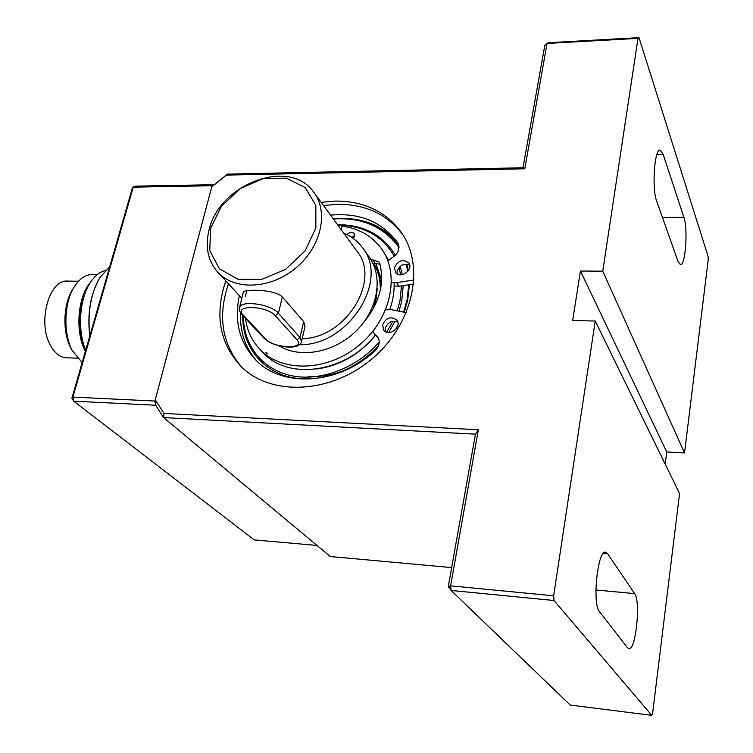 <?xml version="1.0" encoding="UTF-8"?>
<svg xmlns="http://www.w3.org/2000/svg" width="753" height="753" viewBox="0 0 753 753"><rect width="100%" height="100%" fill="white"/><g stroke="black" fill="none" stroke-linecap="round" stroke-linejoin="round"><path stroke-width="1.13" d="M85.673 350.296C77.324 330.454 79.385 299.346 90.078 283.006C94.539 276.059 99.641 271.899 105.373 270.525M85.362 351.387L85.221 351.105C74.905 331.791 77.644 296.578 90.492 282.366M85.522 350.823C76.495 332.751 77.832 301.755 88.327 285.811L90.078 283.006M78.472 281.227L67.742 281.104C49.274 278.855 37.189 322.218 50.366 345.213C54.658 353.119 59.92 357.299 66.151 357.76L66.528 357.779M71.902 350.051L70.791 348.018C62.292 332.111 63.139 304.212 72.589 289.529L74.265 286.799C79.498 278.61 85.522 274.525 92.355 274.563L97.316 274.61M82.152 362.541L72.297 350.672C63.026 333.334 63.958 302.8 74.265 286.799M99.989 277.509L99.885 277.678C90.473 293.726 87.103 313.173 89.786 335.998M109.693 266.797L100.158 277.236C90.737 293.284 87.31 312.749 89.889 335.65M303.666 321.569L299.995 337.476L278.431 313.276C271.193 304.108 240.423 299.779 239.473 307.732L243.285 292.39C243.097 288.964 274.826 289.001 282.309 296.974L303.666 321.569L305.021 326.322L301.511 341.58L299.995 337.476L297.002 339.848L275.334 315.723C266.656 305.238 232.498 304.654 243.163 315.046L241.788 314.49L264.265 338.417L265.621 338.972C273.838 348.526 306.32 349.552 297.002 339.848M373.761 263.569C378.524 271.485 380.679 280.502 380.227 290.602M343.669 233.082C351.039 236.15 357.091 240.744 361.835 246.862C390.355 279.382 348.743 345.966 299.412 344.733M314.688 193.483L356.433 250.514C381.846 279.259 346.201 338.323 302.169 338.709M363.181 248.725L368.368 255.907C383.465 275.316 378.721 308.335 356.771 330.341C334.981 352.498 300.391 359.059 279.024 345.768M209.033 230.117C219.057 184.09 289.227 157.433 313.427 191.761C328.967 211.273 321.522 246.335 296.409 267.503C271.513 288.907 235.407 290.912 218.295 272.746C207.979 261.347 204.891 247.135 209.033 230.117M210.539 228.413L221.344 206.378L240.056 188.683L263.164 178.612L286.366 178.15L305.191 187.572L315.818 205.268L315.874 227.877L305.125 250.834L285.66 269.32L261.555 279.457L237.882 279.212L219.443 268.849L209.776 250.674L210.539 228.413M377.253 288.126L376.246 298.433L373.206 308.815M351.171 237.016L354.974 236.094M347.058 234.635C349.637 231.952 352.075 231.604 354.371 233.59L353.675 238.767M340.864 229.251L342.003 226.126C358.437 228.328 371.389 235.567 380.839 247.822C400.389 273.471 391.504 317.935 360.094 344.432C328.929 371.21 283.269 373.159 260.689 350.098C252.161 341.429 247.078 330.849 245.431 318.368M382.477 250.175L388.642 260.19M394.101 282.77C394.421 291.543 393 300.438 389.819 309.445L390.082 308.721M375.559 334.756C346.935 372.18 289.303 380.905 263.823 353.373L262.195 351.67M379.983 264.228L375.342 263.475L372.688 259.794L378.966 261.978L379.87 263.804C384.727 283.853 379.286 303.421 363.558 322.519M372.688 259.794L371.069 259.889M375.342 263.475L372.989 263.503M665.2 464.168L666.753 451.96L580.45 271.033L572.657 320.543L595.237 321.013L679.564 493.535L652.644 713.11L651.769 715.35L554.02 600.518L553.662 595.802L595.237 321.013M666.753 451.96L684.533 452.939L708.197 259.898L708.093 256.406L639.015 37.65L548.297 42.714L547.064 43.439L524.775 168.776L226.465 175.11L211.762 186.81L155.25 399.834L164.022 413.435L478.371 429.747L450.614 585.853L553.662 595.802M580.45 271.033L602.767 271.193L637.989 38.375L547.064 43.439L544.786 45.509L522.977 167.759L227.331 174.122L211.762 186.81M321.154 202.322L335.725 201.07C363.755 201.098 385.489 211.348 400.925 231.82C425.558 265.734 413.613 323.724 372.396 358.513C331.471 393.65 271.88 396.549 241.826 367.248C219.631 343.914 214.294 315.131 225.796 280.897M554.02 600.518L451.085 590.446L448.261 586.587L475.454 434.161L163.589 417.576L330.266 556.514L451.649 567.602M164.022 413.435L163.589 417.576L155.645 405.236L155.25 399.834M607.605 553.69L605.657 552.241C597.684 549.445 591.98 603.897 599.529 611.728L627.56 647.834L628.887 648.738C635.805 650.827 640.897 601.233 634.657 593.628L607.605 553.69L603.435 553.342M448.261 586.587L450.614 585.853L451.085 590.446L570.256 705.072L651.769 715.35M637.989 38.375L639.015 37.65M524.775 168.776L522.977 167.759M227.331 174.122L226.465 175.11M475.454 434.161L478.371 429.747M323.489 205.503L338.012 204.27C365.958 204.327 387.635 214.577 403.034 235.002L403.062 235.04M242.108 367.511C221.975 344.347 217.429 316.448 228.46 283.796M684.533 452.939L602.767 271.193M678.095 261.639L680.401 264.67C685.437 265.969 688.148 228.846 683.893 217.325L663.158 154.356L660.117 150.158C654.432 148.557 651.684 188.692 656.654 201.07L678.095 261.639M385.649 309.888L390.986 309.605L406.309 312.655M382.571 324.891C386.091 317.634 390.816 315.996 396.737 319.978C402.526 326.623 389 337.335 383.757 330.256L382.571 324.891M385.329 331.602L385.235 328.364C387.767 322.171 391.955 320.091 397.8 322.115M413.999 279.947L396.577 282.648L391.541 282.262M396.577 282.648L399.156 286.281L394.148 285.886M399.156 286.281L413.679 284.041M256.811 361.016C245.177 347.764 239.774 331.753 240.584 312.994M333.306 218.925C360.875 216.384 382.543 224.695 398.281 243.868M378.495 338.351L374.25 333.504L378.59 338.417M397.095 273.894L397.113 271.249C399.683 265.112 403.881 263.079 409.688 265.122M374.25 333.504L372.914 331.226M375.785 334.916L377.328 336.346C380.444 341.015 379.71 345.796 375.116 350.691C339.321 384.557 282.902 388.19 256.161 360.395C239.567 343.029 233.967 321.446 239.369 295.647M330.548 215.16C358.946 212.544 380.999 221.297 396.718 241.431L397.706 242.852C400.398 248.556 398.497 253.526 392.002 257.771L387.936 260.943M394.544 267.569C398.186 260.34 402.911 258.778 408.728 262.872C414.056 269.546 400.285 279.532 395.513 272.464L394.544 267.569M403.655 312.128L407.081 299.826L408.757 284.794M407.787 271.409L406.168 264.134M399.015 247.718L396.539 244C390.506 235.717 382.844 229.232 373.554 224.545M395.391 329.71L397.857 325.296M398.149 246.344L397.791 245.836C382.458 226.135 360.979 217.184 333.353 218.991M397.236 310.848L399.965 300.842L401.528 285.914M400.634 274.845L398.968 267.541M394.356 256.236C382.383 235.868 363.558 225.514 337.881 225.166M243.426 316.232C243.247 345.053 262.308 369.619 291.486 375.709C320.609 381.818 356.903 368.085 379.267 341.937M386.647 332.186L392.934 321.239M316.731 369.036C339.989 365.685 359.614 354.409 375.606 335.217M404.229 312.241L407.693 299.835L409.368 284.7M408.314 270.732L406.846 264.171M398.986 246.447L397.095 243.671L384.491 230.663M399.034 311.205L401.66 301.473L403.231 285.651M402.262 274.685L400.219 266.317M395.438 255.276C382.929 234.88 363.624 224.686 337.532 224.695M242.805 315.573C242.024 344.714 260.453 370.005 289.491 376.999C318.472 384.011 355.228 371.285 378.608 345.523M388.67 332.515L395.014 321.183M265.8 352.197L267.39 353.854M404.286 312.25L407.75 299.835L409.434 284.69M408.361 270.656L406.912 264.181M398.968 246.306L385.564 231.435M398.883 246.175L397.989 244.941M212.045 185.737L133.243 187.158L135.389 186.142L214.05 184.701L212.045 185.737L154.92 401.048L155.645 405.236L73.69 401.18L254.222 539.901L316.994 545.445M71.893 398.205L72.9 397.095L73.69 401.18L71.893 398.205L132.151 188.721L133.243 187.158L72.9 397.095L154.92 401.048M246.758 290.639L245.327 296.4M243.163 315.046L265.621 338.972M275.334 315.723L278.431 313.276L282.309 296.974M683.893 217.325L662.471 217.485M663.158 154.356L656.889 154.506M634.657 593.628L595.905 589.985M381.639 280.361L375.898 263.399M66.151 357.76L77.258 358.164M71.356 349.072L72.909 351.82M241.817 298.301L218.295 272.746M260.689 350.098L263.823 353.373M264.265 338.417C272.332 347.058 299.901 351.171 301.511 341.58M239.473 307.732C238.682 309.276 239.454 311.535 241.788 314.49M400.925 231.82L403.034 235.002M398.017 243.36L396.718 241.431M396.539 244L397.791 245.836M373.846 263.569C378.298 270.543 380.632 278.535 380.839 287.542M397.151 243.643L398.629 245.817M308.683 376.302C324.129 377.225 338.765 373.902 352.602 366.334M397.208 310.848L397.829 308.128"/></g></svg>
